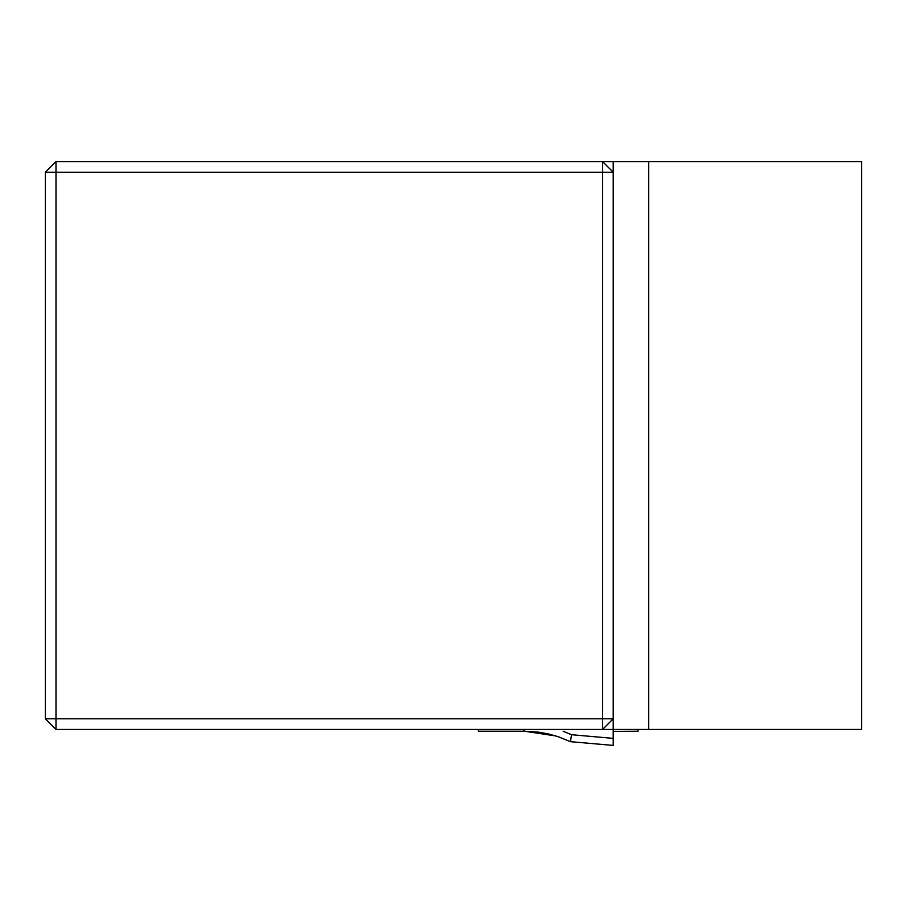 <?xml version="1.0" encoding="UTF-8"?>
<svg xmlns="http://www.w3.org/2000/svg" width="907" height="907" viewBox="0 0 907 907"><rect width="100%" height="100%" fill="white"/><g stroke="black" fill="none" stroke-linecap="round" stroke-linejoin="round"><path stroke-width="1.36" d="M861.65 161.582L861.65 729.443L55.996 729.443L45.35 718.798L45.35 172.228L55.996 161.582L861.65 161.582M55.996 729.443L55.996 718.798L602.565 718.798L602.565 172.228L55.996 172.228L55.996 718.798L45.35 718.798M613.211 161.582L613.211 718.798L602.565 718.798L602.565 729.443L613.211 718.798L613.211 741.994L613.211 738.366L571.523 734.715L570.469 741.665L613.211 745.418L613.211 738.366M613.211 172.228L602.565 161.582L602.565 172.228L613.211 172.228M45.35 172.228L55.996 172.228L55.996 161.582M478.34 729.443L478.34 731.223L524.484 731.223L555.9 735.962M613.211 731.359L638.052 731.223L638.052 729.443M525.017 731.223L555.753 735.917M523.906 729.443A7.097 0.862 -90 0 0 524.484 731.223L538.044 732.085L548.077 733.865L557.896 736.597L570.469 741.665M648.698 161.582L648.698 729.443M563.134 731.223L571.523 734.715M613.211 745.418L570.48 741.677"/></g></svg>
